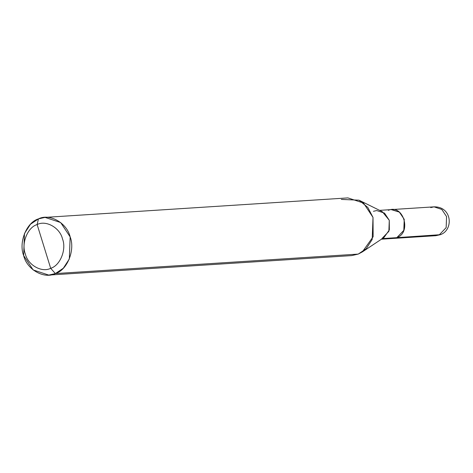 <?xml version="1.0" encoding="UTF-8"?>
<svg xmlns="http://www.w3.org/2000/svg" width="473" height="473" viewBox="0 0 473 473"><rect width="100%" height="100%" fill="white"/><g stroke="black" fill="none" stroke-linecap="round" stroke-linejoin="round"><path stroke-width="0.71" d="M390.16 238.09L396.835 237.659L393.53 238.41L435.875 235.696L440.333 234.685C453.654 230.25 452.419 206.494 434.019 206.849L441.817 209.421L446.571 216.604L446.157 227.637L439.18 234.945L396.835 237.665L393.081 238.439L396.835 237.665L403.818 230.363L404.232 219.33L399.478 212.146L391.23 209.61L399.277 211.987L404.232 219.33L403.818 230.363L396.835 237.665L440.333 234.685L435.875 235.696L439.18 234.945L446.157 227.637L446.571 216.604L441.817 209.421L434.019 206.849L430.714 207.6M344.864 254.953L55.365 273.577L63.329 268.221L69.33 258.968L70.158 236.902L60.645 222.541L45.047 217.391L38.437 218.893L37.142 224.557C46.041 219.88 60 227.803 62.513 238.96C66.699 249.448 60.189 265.584 50.682 268.303L37.142 224.557C27.635 227.271 21.131 243.406 25.311 253.895C27.83 265.051 41.784 272.974 50.682 268.303L55.365 273.577L358.221 254.096L351.61 255.603L48.76 275.085L55.365 273.577C44.243 279.419 26.795 269.515 23.65 255.568C18.423 242.46 26.559 222.292 38.437 218.893L30.473 224.249L24.478 233.502L23.65 255.568L33.157 269.935L48.76 275.085M434.019 206.849L391.679 209.574L399.472 212.152L404.226 219.33L403.812 230.357L396.835 237.659L381.888 238.623L396.835 237.659C412.048 232.397 403.126 203.567 388.374 210.337M50.682 268.303C41.784 272.974 27.83 265.051 25.311 253.895C21.131 243.406 27.635 227.271 37.142 224.557L50.682 268.303C60.189 265.584 66.699 249.448 62.513 238.96C60 227.803 46.041 219.88 37.142 224.557L38.437 218.893C49.564 213.051 67.006 222.954 70.158 236.902C75.384 250.01 67.249 270.184 55.365 273.577L50.682 268.303M381.888 238.623L388.865 231.321L389.279 220.294L384.525 213.116L376.733 210.544L373.434 211.295M359.007 200.18L382.285 211.679L389.279 220.294L389.35 229.937L383.946 237.535L362.336 251.92L373.15 236.719L373.008 217.42L367.834 207.458L359.007 200.18L341.293 199.411M45.047 217.391L347.903 197.903L363.5 203.053L373.008 217.42L372.186 239.486L366.185 248.739L358.221 254.096L362.336 251.92M393.53 238.41L381.463 239.19M391.679 209.58L379.612 210.361"/></g></svg>
